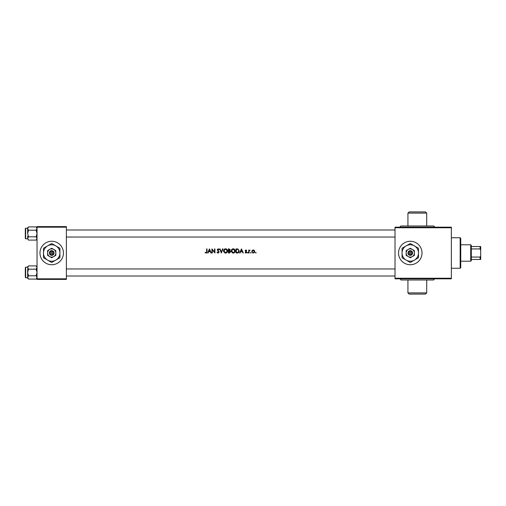 <?xml version="1.0" encoding="UTF-8"?>
<svg xmlns="http://www.w3.org/2000/svg" width="506" height="506" viewBox="0 0 506 506"><rect width="100%" height="100%" fill="white"/><g stroke="black" fill="none" stroke-linecap="round" stroke-linejoin="round"><path stroke-width="0.76" d="M407.931 213.096L409.101 211.919L425.533 211.919L426.71 213.096L407.931 213.096L407.931 226.005L400.885 226.005L399.715 227.181M434.926 227.181L433.75 226.005L400.885 226.005M426.71 292.904L425.533 294.081L409.101 294.081L407.931 292.904L426.71 292.904L426.71 279.995M434.926 278.819C433.876 279.28 433.484 279.673 433.75 279.995L400.885 279.995C401.157 279.673 400.765 279.28 399.715 278.819M39.974 253A11.739 11.739 0 0 0 51.707 264.739A11.739 11.739 0 0 0 63.446 253A11.739 11.739 0 0 0 51.707 241.261A11.739 11.739 0 0 0 39.974 253M398.538 253A11.739 11.739 0 0 0 410.277 264.739A11.739 11.739 0 0 0 422.017 253A11.739 11.739 0 0 0 410.277 241.261A11.739 11.739 0 0 0 398.538 253M206.094 253.108L205.132 252.633L206.549 253L207.024 251.665L207.024 248.895L206.657 248.895L206.657 251.627L206.106 252.684L205.335 252.317L205.132 252.633L206.556 252.412M209.446 248.895L207.656 253L208.067 253L208.636 251.684L210.313 251.684L210.882 253L211.293 253L209.446 248.895M211.925 248.895L211.925 253L212.292 253L212.292 249.85L214.923 253L214.923 248.895L214.557 248.895L214.557 252.045L211.925 248.895M216.979 252.209L218.118 253.108L219.193 251.994L217.612 249.73L218.13 249.205L218.826 249.736L219.142 249.483L218.156 248.788L217.245 249.743L218.826 251.988L218.105 252.684L217.308 252.001L216.979 252.209M219.667 248.895L221.35 253L222.982 248.895L222.583 248.895L221.324 252.064L220.066 248.895L219.667 248.895M223.563 250.963L224.923 253L225.568 253.108L226.214 253L227.567 250.944C227.491 249.654 226.821 248.933 225.537 248.788C224.291 248.958 223.633 249.686 223.563 250.963C223.633 249.679 224.291 248.958 225.537 248.788M228.358 248.895L228.358 253L229.395 253L230.622 251.836L229.844 250.786L230.306 249.907L229.098 248.895L228.358 248.895M231.255 250.963L232.608 253L233.26 253.108L233.898 253L235.252 250.944C235.182 249.654 234.506 248.933 233.228 248.788C231.976 248.958 231.318 249.686 231.255 250.963C231.324 249.679 231.982 248.958 233.228 248.788M236.043 248.895L236.043 253L237.238 253C238.509 252.956 239.161 252.285 239.205 250.995L238.048 249.041L236.043 248.895M241.47 248.895L239.68 253L240.084 253L240.66 251.684L242.33 251.684L242.905 253L243.31 253L241.47 248.895M245.91 253.051L245.106 252.646L246.207 253L246.738 252.184L245.581 250.717L246.681 250.375L245.941 249.945L245.208 250.736L246.27 251.912L245.878 252.684L245.106 252.646L246.365 252.203L245.34 251.197L245.302 250.331M247.472 252.709L247.959 253L247.788 252.367L247.472 252.709L247.788 252.367L248.104 252.709L247.788 253.051L247.472 252.709L247.788 253.051L248.104 252.709L247.788 252.367M248.737 249.996L248.737 253L249.104 253L249.167 250.963L250.109 250.046L249.104 250.438L248.737 249.996M250.527 252.709L250.843 253.051L251.159 252.709L250.843 252.367L250.527 252.709L250.843 252.367L251.159 252.709L250.843 253.051L250.527 252.709L250.843 252.367L251.159 252.709L250.843 253.051L250.527 252.709M251.792 251.507L252.855 253L253.677 253L254.739 251.507L254.354 250.438L253.266 249.945L252.184 250.445L251.792 251.507L252.184 250.445L253.266 249.945L254.354 250.438L253.266 249.945M255.796 253.051L255.796 252.367L255.479 252.709L255.796 252.367L256.112 252.709L255.796 253.051L255.479 252.709L255.796 252.367L256.112 252.709M66.381 279.407L37.039 279.407L37.039 278.819L66.381 278.819L66.381 279.407M66.381 227.181L37.039 227.181L37.039 226.593L66.381 226.593L66.381 278.819M37.039 227.181L37.039 278.819M451.358 278.819L395.022 278.819L395.022 278.237L451.358 278.237L451.358 278.819M451.358 227.763L395.022 227.763L395.022 227.181L451.358 227.181L451.358 278.237M395.022 227.763L395.022 278.237M417.317 226.005L407.931 226.005M240.843 251.261L241.495 249.768L242.146 251.261L240.843 251.261L242.146 251.261M245.208 250.736L245.941 249.945L246.681 250.375M246.447 250.628L245.954 250.312L246.447 250.628L245.954 250.312L245.581 250.717L246.605 251.722L245.676 250.989M245.954 250.312L245.581 250.717M246.719 252.355L246.504 252.798M245.334 252.367L245.878 252.684M245.834 251.602L245.34 251.197M249.736 250.312L249.167 250.963L249.622 250.331M249.167 250.963L249.104 251.988M254.727 251.754L254.417 252.481M253.266 253.051L252.855 253M253.702 250.407L253.266 250.312L254.373 251.507L253.044 250.337M254.354 251.735L253.493 252.665M253.044 252.665L252.178 251.735M252.178 251.286L253.266 250.312M250.843 252.367L251.159 252.709L250.843 252.367M236.821 248.895L238.048 249.041M238.029 252.905L237.605 252.981M238.073 249.528L238.838 250.995L237.928 252.475L236.416 252.576L236.416 249.313L237.567 249.369M237.187 249.325L236.681 249.313M238.788 251.457L238.826 250.748M236.416 252.576L238.143 252.38M238.63 251.887L238.775 251.507M236.846 252.576L237.662 252.532M235.233 251.28L235.062 251.893M234.835 252.285L233.582 253.082M231.451 251.912L231.274 251.286M233.886 249.344L233.247 249.205L234.885 250.944L234.803 250.369M234.417 252.184L234.885 250.944L233.582 252.652M232.602 252.551L233.247 252.684L231.621 250.963L231.729 251.608M231.735 251.608L232.077 252.165M231.729 250.312L231.621 250.963L232.912 249.243M232.602 249.35L232.165 249.648M230.306 249.907L229.844 250.786M229.914 250.084L228.725 250.628L228.725 249.313L229.933 249.92L229.813 249.534M229.933 249.92L229.319 249.319M228.725 250.628L229.18 250.622M230.16 252.184L228.725 252.576L228.725 251.052L229.623 251.102L228.94 251.052L230.249 251.836L229.623 251.102M228.725 252.576L229.452 252.57M229.648 252.545L230.141 252.216M227.548 251.28L227.371 251.893M227.143 252.285L225.891 253.082M223.76 251.912L223.582 251.286M225.821 249.23L227.194 250.944L227.112 250.369M226.726 252.184L227.194 250.944L225.891 252.652M224.917 252.551L225.556 252.684L223.93 250.963L224.386 252.165M224.044 250.312L223.93 250.963L225.227 249.243M224.911 249.35L224.481 249.648M217.941 253.089L217.08 252.399M217.972 252.671L217.308 252.001L218.25 252.671M218.105 252.684L218.826 251.988L217.245 249.743L218.156 248.788L219.142 249.483M217.447 250.369L217.245 249.743L217.447 250.369M218.352 249.249L218.826 249.736L218.13 249.205L217.612 249.73L219.193 251.994L218.118 253.108M217.612 249.73L218.339 250.666M208.826 251.261L209.478 249.768L210.129 251.261L208.826 251.261L210.129 251.261M460.163 237.744L460.745 238.326L460.745 267.674L460.163 268.256L460.163 237.744L451.358 237.744M460.163 268.256L451.358 268.256M27.893 266.687L27.647 272.481L28.532 269.186L27.647 267.535L28.532 265.89L36.154 265.89L37.039 267.535L36.154 269.186L28.532 269.186M25.3 276.592L25.3 268.376M36.154 269.186L37.039 272.481L36.154 275.783L28.532 275.783L27.647 272.481L27.647 269.843M36.154 275.783L37.039 277.433L36.154 279.078L28.532 279.078L27.647 277.433L28.532 275.783M25.3 267.554L25.654 267.2L25.654 277.762L27.647 277.762L27.647 277.433L27.647 278.199L28.532 279.078M27.647 272.481L27.647 277.433M27.647 267.535L27.647 266.77L28.532 265.89M27.893 276.58L28.317 276.004M28.172 278.686L27.893 278.275M36.154 230.217L37.039 233.519L36.154 236.814L37.039 238.465L36.154 240.11L28.532 240.11L27.647 238.465L28.532 236.814L27.647 233.519L28.532 230.217L27.647 228.567L28.532 226.922L36.154 226.922L37.039 228.567L36.154 230.217L28.532 230.217M25.3 238.446L25.3 228.585L25.654 228.238L25.654 238.8L25.3 237.624M36.154 236.814L28.532 236.814M27.647 236.157L27.722 238.921M28.532 226.922L27.647 227.801L27.647 228.567L27.647 228.238L25.654 228.238M27.672 238.737L28.532 240.11M27.659 228.408L27.647 233.519M36.786 227.713L37.039 228.567M36.793 229.42L36.362 229.996M470.725 244.784L471.307 245.372L471.307 260.628L470.725 261.216L470.725 244.784L460.745 244.784M471.307 246.542L480.7 246.542L480.7 259.458L480.112 259.458L480.112 257.067L480.7 255.815M471.307 257.067L480.112 257.067M480.7 250.185L480.112 248.933L480.112 246.542M471.307 248.933L480.112 248.933M471.307 259.458L480.112 259.458M408.62 253.588L412.624 253.588L412.548 252.412A2.347 2.347 0 0 0 408.007 252.412L407.931 253.588L408.62 253.588A1.758 1.758 0 0 0 411.935 253.588M408.007 253.588A2.347 2.347 0 0 0 412.548 253.588M414.382 250.628L410.277 248.256L406.166 250.628L406.166 255.372L410.277 257.744L414.382 255.372L414.382 250.628M410.277 248.256L406.166 250.628L406.166 253A4.105 4.105 0 0 0 408.222 256.555L410.277 257.744L412.333 256.555A4.105 4.105 0 0 0 412.333 249.445A4.105 4.105 0 0 0 406.166 253M413.313 255.992L414.382 255.372M414.382 260.116A8.216 8.216 0 0 0 414.382 245.884A8.216 8.216 0 0 0 402.061 253A8.216 8.216 0 0 0 414.382 260.116L418.494 257.744L418.494 248.256L410.277 243.512L402.061 248.256L402.061 257.744L410.277 262.487L414.382 260.116M408.222 256.555A4.105 4.105 0 0 0 412.333 256.555M412.548 252.412L408.007 252.412M411.935 252.412A1.758 1.758 0 0 0 408.62 252.412M50.05 253.588L54.053 253.588L53.984 252.412A2.347 2.347 0 0 0 49.436 252.412L49.36 253.588L50.05 253.588A1.758 1.758 0 0 0 53.37 253.588M49.436 253.588A2.347 2.347 0 0 0 53.984 253.588M55.818 250.628L51.707 248.256L47.602 250.628L47.602 255.372L51.707 257.744L55.818 255.372L55.818 250.628M51.707 248.256L47.602 250.628L47.602 253A4.105 4.105 0 0 0 49.658 256.555L51.707 257.744L53.762 256.555A4.105 4.105 0 0 0 53.762 249.445A4.105 4.105 0 0 0 47.602 253M54.749 255.992L55.818 255.372M55.818 260.116A8.216 8.216 0 0 0 55.818 245.884A8.216 8.216 0 0 0 43.491 253A8.216 8.216 0 0 0 55.818 260.116L59.923 257.744L59.923 248.256L51.707 243.512L43.491 248.256L43.491 257.744L51.707 262.487L55.818 260.116M49.658 256.555A4.105 4.105 0 0 0 53.762 256.555M53.984 252.412L49.436 252.412M53.37 252.412A1.758 1.758 0 0 0 50.05 252.412M426.71 213.096L426.71 226.005M407.931 292.904L407.931 279.995M66.381 268.964L395.022 268.964M66.381 276.004L395.022 276.004M25.654 267.2L27.647 267.2M25.654 277.762L25.3 277.414M37.039 278.199L36.154 279.078M37.039 266.77L36.154 265.89M25.654 238.8L27.647 238.8M37.039 227.801L36.154 226.922M37.039 239.23L36.154 240.11M395.022 237.036L66.381 237.036M395.022 229.996L66.381 229.996M470.725 261.216L460.745 261.216"/></g></svg>
